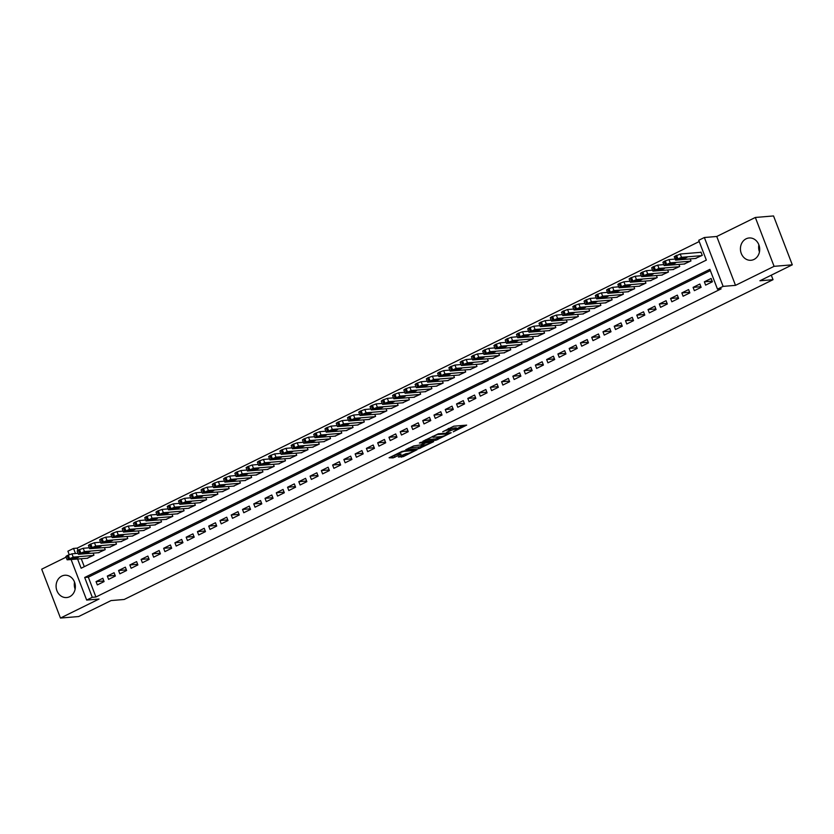 <?xml version="1.0" encoding="UTF-8"?>
<svg xmlns="http://www.w3.org/2000/svg" width="834" height="834" viewBox="0 0 834 834"><rect width="100%" height="100%" fill="white"/><g stroke="black" fill="none" stroke-linecap="round" stroke-linejoin="round"><path stroke-width="1.25" d="M453.237 431.814L466.654 425.121L453.779 426.195L442.739 431.751A4.504 0.74 159 0 1 448.556 429.823L449.63 429.729A4.504 0.74 159 0 1 450.297 429.854A4.504 0.74 159 0 1 448.379 431.282L446.586 432.366L449.38 431.199A4.504 0.74 159 0 1 455.208 429.26L456.281 429.176A4.504 0.74 159 0 1 456.949 429.302A4.504 0.74 159 0 1 455.03 430.73L453.237 431.814M69.681 596.706A11.186 9.622 -94.8 0 0 75.039 583.8A11.186 9.622 -94.8 0 0 64.791 575.251A11.186 9.622 -94.8 0 0 61.768 576.096A11.186 9.622 -94.8 0 0 56.41 589.002A11.186 9.622 -94.8 0 0 66.657 597.551A11.186 9.622 -94.8 0 0 69.681 596.706M754.019 259.426A11.186 9.622 -94.8 0 0 759.378 246.52A11.186 9.622 -94.8 0 0 749.13 237.971A11.186 9.622 -94.8 0 0 746.107 238.816A11.186 9.622 -94.8 0 0 740.748 251.722A11.186 9.622 -94.8 0 0 750.996 260.271A11.186 9.622 -94.8 0 0 754.019 259.426M398.36 457.001L403.395 456.584L417.052 449.703L402.144 451.35L389.103 457.772L393.075 457.897L400.476 454.54L401.071 454.092L398.704 454.238A3.763 0.615 159 0 1 398.141 454.123A3.763 0.615 159 0 1 400.56 452.56A3.763 0.615 159 0 1 404.615 451.319L413.091 450.61A3.763 0.615 159 0 1 413.654 450.725A3.763 0.615 159 0 1 411.235 452.289A3.763 0.615 159 0 1 407.18 453.529L398.36 457.001M710.37 270.602L88.331 577.18L95.931 596.998L92.293 597.3L86.663 600.073L71.13 559.614M792.3 264.816L774.088 266.338L755.333 217.465L773.535 215.943L792.3 264.816L759.91 280.777L773.024 279.682L124.172 599.479L111.058 600.574L78.667 616.534L60.465 618.057L99.037 599.041L86.663 600.073M755.333 217.465L716.75 236.481L735.505 285.353L774.088 266.338M735.505 285.353L723.12 286.385L717.49 289.158L709.89 269.351L84.682 577.482L92.293 597.3M95.931 596.998L721.139 288.856L717.49 289.158M435.963 440.237L451.225 432.721L438.361 433.795L422.89 441.269L435.963 440.237L435.463 438.924L440.644 436.662M433.638 441.676L418.772 448.713L405.699 449.745L413.695 445.95L420.743 444.908L425.038 442.635L419.398 443.052L420.951 442.281L433.471 441.238M66.115 557.143L41.7 569.184L60.465 618.057M705.627 285.113L712.392 281.777L711.121 278.483L704.365 281.809L705.627 285.113M694.368 290.659L701.123 287.334L699.862 284.029L693.096 287.365L694.368 290.659M683.098 296.216L689.864 292.88L688.592 289.586L681.837 292.911L683.098 296.216M671.839 301.772L678.595 298.436L677.323 295.132L670.567 298.468L671.839 301.772M660.57 307.319L667.325 303.993L666.064 300.688L659.308 304.014L660.57 307.319M649.311 312.875L656.066 309.539L654.794 306.234L648.039 309.57L649.311 312.875M638.041 318.421L644.797 315.096L643.535 311.791L636.769 315.116L638.041 318.421M626.772 323.978L633.538 320.642L632.266 317.347L625.51 320.673L626.772 323.978M615.513 329.524L622.268 326.198L621.007 322.894L614.241 326.23L615.513 329.524M604.243 335.08L611.009 331.744L609.737 328.45L602.982 331.776L604.243 335.08M592.984 340.626L599.74 337.301L598.468 333.996L591.713 337.332L592.984 340.626M581.715 346.183L588.47 342.857L587.209 339.553L580.454 342.878L581.715 346.183M570.456 351.739L577.211 348.404L575.94 345.099L569.184 348.435L570.456 351.739M559.187 357.286L565.942 353.96L564.681 350.655L557.915 353.981L559.187 357.286M547.917 362.842L554.683 359.506L553.411 356.201L546.656 359.537L547.917 362.842M536.658 368.388L543.414 365.063L542.152 361.758L535.386 365.094L536.658 368.388M525.389 373.945L532.155 370.609L530.883 367.314L524.127 370.64L525.389 373.945M514.13 379.491L520.885 376.165L519.624 372.861L512.858 376.197L514.13 379.491M502.86 385.047L509.626 381.711L508.354 378.417L501.599 381.743L502.86 385.047M491.601 390.604L498.357 387.268L497.085 383.963L490.329 387.299L491.601 390.604M480.332 396.15L487.087 392.824L485.826 389.52L479.06 392.845L480.332 396.15M469.073 401.707L475.828 398.371L474.556 395.066L467.801 398.402L469.073 401.707M457.803 407.253L464.559 403.927L463.297 400.622L456.532 403.958L457.803 407.253M446.534 412.809L453.3 409.473L452.028 406.179L445.273 409.504L446.534 412.809M435.275 418.355L442.03 415.03L440.769 411.725L434.003 415.061L435.275 418.355M424.006 423.912L430.771 420.576L429.5 417.281L422.744 420.607L424.006 423.912M412.747 429.468L419.502 426.132L418.23 422.828L411.475 426.164L412.747 429.468M401.477 435.014L408.233 431.689L406.971 428.384L400.216 431.71L401.477 435.014M390.218 440.571L396.974 437.235L395.702 433.93L388.946 437.266L390.218 440.571M378.949 446.117L385.704 442.791L384.443 439.487L377.677 442.812L378.949 446.117M367.679 451.674L374.445 448.338L373.173 445.033L366.418 448.369L367.679 451.674M356.42 457.22L363.176 453.894L361.914 450.589L355.148 453.925L356.42 457.22M345.151 462.776L351.917 459.44L350.645 456.146L343.889 459.471L345.151 462.776M333.892 468.322L340.647 464.997L339.386 461.692L332.62 465.028L333.892 468.322M322.622 473.879L329.388 470.553L328.116 467.248L321.361 470.574L322.622 473.879M311.363 479.435L318.119 476.099L316.847 472.795L310.092 476.131L311.363 479.435M300.094 484.981L306.849 481.656L305.588 478.351L298.822 481.677L300.094 484.981M288.835 490.538L295.59 487.202L294.319 483.897L287.563 487.233L288.835 490.538M277.566 496.084L284.321 492.758L283.06 489.454L276.294 492.79L277.566 496.084M266.296 501.641L273.062 498.305L271.79 495.01L265.035 498.336L266.296 501.641M255.037 507.187L261.793 503.861L260.531 500.556L253.765 503.892L255.037 507.187M243.768 512.743L250.534 509.407L249.262 506.113L242.506 509.438L243.768 512.743M232.509 518.3L239.264 514.964L237.992 511.659L231.237 514.995L232.509 518.3M221.239 523.846L227.995 520.52L226.733 517.216L219.978 520.541L221.239 523.846M209.98 529.402L216.736 526.066L215.464 522.762L208.708 526.098L209.98 529.402M198.711 534.948L205.466 531.623L204.205 528.318L197.439 531.654L198.711 534.948M187.442 540.505L194.207 537.169L192.935 533.875L186.18 537.2L187.442 540.505M176.183 546.051L182.938 542.726L181.676 539.421L174.911 542.757L176.183 546.051M164.913 551.608L171.679 548.272L170.407 544.977L163.652 548.303L164.913 551.608M153.654 557.164L160.409 553.828L159.148 550.523L152.382 553.859L153.654 557.164M142.385 562.71L149.15 559.385L147.879 556.08L141.123 559.405L142.385 562.71M131.126 568.267L137.881 564.931L136.609 561.626L129.854 564.962L131.126 568.267M119.856 573.813L126.612 570.487L125.35 567.183L118.584 570.508L119.856 573.813M108.597 579.369L115.353 576.033L114.081 572.729L107.325 576.065L108.597 579.369M102.822 578.285L96.056 581.621L97.328 584.915L104.083 581.59L102.822 578.285M699.215 241.547L77.176 548.126L77.989 550.263M81.263 558.77L84.297 566.682M695.4 258.467L702.249 255.36L700.977 252.066L700.414 252.337M690.208 258.905L690.979 260.917L684.141 264.024M678.949 264.461L679.72 266.463L672.871 269.58M667.68 270.007L668.451 272.02L661.612 275.126M656.421 275.564L657.192 277.576L650.343 280.683M645.151 281.11L645.923 283.122L639.084 286.229M633.892 286.667L634.664 288.679L627.814 291.785M622.623 292.213L623.394 294.225L616.545 297.331M611.353 297.769L612.125 299.781L605.286 302.888M600.094 303.315L600.866 305.327L594.016 308.434M588.825 308.872L589.596 310.884L582.757 313.991M577.566 314.428L578.337 316.43L571.488 319.547M566.296 319.975L567.068 321.987L560.229 325.093M555.037 325.531L555.809 327.543L548.96 330.65M543.768 331.077L544.539 333.089L537.701 336.196M532.499 336.634L533.28 338.646L526.431 341.752M521.24 342.18L522.011 344.192L515.162 347.298M509.97 347.736L510.742 349.748L503.903 352.855M498.711 353.293L499.483 355.294L492.633 358.411M487.442 358.839L488.213 360.851L481.374 363.958M476.183 364.395L476.954 366.407L470.105 369.514M464.913 369.942L465.685 371.954L458.846 375.06M453.654 375.498L454.426 377.51L447.577 380.617M442.385 381.044L443.156 383.056L436.307 386.163M431.115 386.601L431.887 388.613L425.048 391.719M419.856 392.157L420.628 394.159L413.779 397.265M408.587 397.703L409.358 399.715L402.52 402.822M397.328 403.26L398.099 405.272L391.25 408.379M386.059 408.806L386.83 410.818L379.991 413.925M374.8 414.362L375.571 416.374L368.722 419.481M363.53 419.909L364.302 421.921L357.463 425.027M352.261 425.465L353.043 427.477L346.193 430.584M341.002 431.011L341.773 433.023L334.924 436.13M329.732 436.568L330.504 438.58L323.665 441.686M318.473 442.124L319.245 444.126L312.396 447.243M307.204 447.67L307.975 449.682L301.137 452.789M295.945 453.227L296.716 455.239L289.867 458.346M284.675 458.773L285.447 460.785L278.608 463.892M273.416 464.329L274.188 466.342L267.339 469.448M262.147 469.876L262.918 471.888L256.069 474.994M250.878 475.432L251.649 477.444L244.81 480.551M239.619 480.989L240.39 482.99L233.541 486.107M228.349 486.535L229.121 488.547L222.282 491.653M217.09 492.091L217.862 494.103L211.012 497.21M205.821 497.637L206.592 499.649L199.753 502.756M194.562 503.194L195.333 505.206L188.484 508.313M183.292 508.74L184.064 510.752L177.215 513.859M172.023 514.297L172.794 516.309L165.956 519.415M160.764 519.843L161.535 521.855L154.686 524.961M149.495 525.399L150.266 527.411L143.427 530.518M138.236 530.956L139.007 532.968L132.158 536.074M126.966 536.502L127.738 538.514L120.899 541.62M115.707 542.058L116.479 544.07L109.629 547.177M104.438 547.604L105.209 549.616L98.37 552.723M93.179 553.161L93.95 555.173L87.101 558.28M773.024 279.682L771.294 275.168M69.212 554.62L67.898 551.201L73.528 548.428L75.487 553.536M77.176 548.126L73.528 548.428M77.614 559.072L81.138 568.235L706.335 260.104L698.736 240.286L704.365 237.513L723.12 286.385M716.75 236.481L704.365 237.513M88.331 577.18L84.682 577.482M704.365 281.809L712.153 281.162M693.096 287.365L700.883 286.708M681.837 292.911L689.624 292.265M670.567 298.468L678.355 297.811M659.308 304.014L667.096 303.368M648.039 309.57L655.826 308.924M636.769 315.116L644.557 314.47M625.51 320.673L633.298 320.027M614.241 326.23L622.028 325.573M602.982 331.776L610.769 331.129M591.713 337.332L599.5 336.675M580.454 342.878L588.241 342.232M569.184 348.435L576.972 347.778M557.915 353.981L565.702 353.335M546.656 359.537L554.443 358.891M535.386 365.094L543.174 364.437M524.127 370.64L531.915 369.994M512.858 376.197L520.645 375.54M501.599 381.743L509.386 381.096M490.329 387.299L498.117 386.642M479.06 392.845L486.858 392.199M467.801 398.402L475.588 397.755M456.532 403.958L464.319 403.302M445.273 409.504L453.06 408.858M434.003 415.061L441.791 414.404M422.744 420.607L430.532 419.961M411.475 426.164L419.262 425.507M400.216 431.71L408.003 431.063M388.946 437.266L396.734 436.62M377.677 442.812L385.464 442.166M366.418 448.369L374.205 447.722M355.148 453.925L362.936 453.269M343.889 459.471L351.677 458.825M332.62 465.028L340.408 464.371M321.361 470.574L329.149 469.928M310.092 476.131L317.879 475.474M298.822 481.677L306.62 481.03M287.563 487.233L295.351 486.587M276.294 492.79L284.081 492.133M265.035 498.336L272.822 497.689M253.765 503.892L261.553 503.236M242.506 509.438L250.294 508.792M231.237 514.995L239.024 514.338M219.978 520.541L227.765 519.895M208.708 526.098L216.496 525.451M197.439 531.654L205.227 530.997M186.18 537.2L193.968 536.554M174.911 542.757L182.698 542.1M163.652 548.303L171.439 547.657M152.382 553.859L160.17 553.203M141.123 559.405L148.911 558.759M129.854 564.962L137.641 564.316M118.584 570.508L126.382 569.862M107.325 576.065L115.113 575.418M96.056 581.621L103.843 580.964M759.461 251.858A11.186 9.622 85.2 0 1 758.877 244.852M75.123 589.148A11.186 9.622 85.2 0 1 74.539 582.142M456.949 429.302L456.438 427.978A4.504 0.74 159 0 0 455.771 427.852L456.281 429.176M450.099 429.322A4.504 0.74 159 0 1 454.707 427.946L455.771 427.852M450.297 429.854L449.797 428.54A4.504 0.74 159 0 0 449.13 428.405L449.63 429.729M448.598 428.447L449.13 428.405M456.73 428.728L463.527 425.382M425.715 439.737L435.463 438.924M448.619 433.888L437.6 434.493L434.722 435.702A4.504 0.74 159 0 0 432.804 437.131A4.504 0.74 159 0 0 433.471 437.256L441.186 436.609A4.504 0.74 159 0 0 447.014 434.681L448.619 433.888M423.443 445.137L420.086 446.784L420.597 448.108M408.514 448.202L420.086 446.784M424.339 445.054A3.763 0.615 159 0 0 428.395 443.813A3.763 0.615 159 0 0 430.813 442.249A3.763 0.615 159 0 0 430.25 442.145L425.444 443L421.139 445.262L424.339 445.054M391.323 456.678L398.141 454.123L397.881 453.446M400.581 455.906L406.252 453.602M701.071 252.285L680.242 254.026L674.185 256.716L675.874 260.104L696.056 258.415M675.446 260.02L681.514 257.32L701.686 255.642M679.512 259.384L683.004 259.093L686.955 257.383L683.119 257.602L679.376 259.04M675.081 259.061L668.972 259.572L664.135 261.365L662.915 262.272L664.187 265.566L684.787 263.971M664.187 265.566L670.244 262.877L690.416 261.188M668.242 264.931L671.745 264.639L675.686 262.929L671.85 263.158L668.117 264.597M663.822 264.618L657.713 265.129L652.876 266.911L651.656 267.818L652.918 271.123L673.528 269.518M652.918 271.123L658.975 268.433L679.157 266.744M656.984 270.487L660.476 270.195L664.427 268.485L660.591 268.715L656.848 270.143M652.553 270.174L646.444 270.675L641.607 272.468L640.387 273.375L641.659 276.679L662.259 275.074M641.659 276.679L647.716 273.979L667.888 272.301M645.714 276.044L649.217 275.752L653.158 274.032L649.321 274.261L645.589 275.7M641.294 275.72L635.185 276.231L630.348 278.014L629.128 278.921L630.389 282.226L650.989 280.62M630.389 282.226L636.446 279.536L656.629 277.847M634.455 281.59L637.947 281.298L641.899 279.588L638.062 279.817L634.32 281.246M630.024 281.277L623.915 281.788L619.078 283.57L617.858 284.477L619.13 287.782L639.73 286.177M619.13 287.782L625.187 285.082L645.36 283.404M623.186 287.146L626.688 286.854L630.629 285.145L626.793 285.364L623.061 286.802M618.765 286.823L612.656 287.334L607.819 289.127L606.599 290.023L607.861 293.328L628.461 291.733M607.861 293.328L613.918 290.639L634.101 288.95M611.927 292.692L615.419 292.4L619.36 290.691L615.523 290.92L611.791 292.348M607.496 292.38L601.387 292.89L596.55 294.673L595.33 295.58L596.602 298.885L617.202 297.279M596.602 298.885L602.659 296.185L622.831 294.506M600.657 298.249L604.15 297.957L608.101 296.247L604.264 296.466L600.522 297.905M596.227 297.926L590.118 298.436L585.28 300.23L584.061 301.137L585.332 304.431L605.932 302.836M585.332 304.431L591.389 301.741L611.562 300.052M589.398 303.795L592.891 303.503L596.831 301.793L592.995 302.023L589.263 303.461M584.968 303.482L578.859 303.993L574.021 305.776L572.802 306.683L574.063 309.987L594.673 308.382M574.063 309.987L580.12 307.298L600.303 305.609M578.129 309.351L581.621 309.06L585.572 307.35L581.736 307.579L577.993 309.007M573.698 309.028L567.589 309.539L562.752 311.332L561.532 312.239L562.804 315.544L583.404 313.938M562.804 315.544L568.861 312.844L589.033 311.165M566.859 314.898L570.362 314.606L574.303 312.896L570.466 313.125L566.734 314.564M562.439 314.585L556.33 315.096L551.493 316.878L550.273 317.785L551.535 321.09L572.134 319.485M551.535 321.09L557.592 318.4L577.774 316.712M555.6 320.454L559.093 320.162L563.044 318.452L559.207 318.682L555.465 320.11M551.17 320.141L545.061 320.652L540.224 322.435L539.004 323.342L540.276 326.647L560.875 325.041M540.276 326.647L546.333 323.946L566.505 322.268M544.331 326.011L547.834 325.719L551.774 324.009L547.938 324.228L544.206 325.667M539.911 325.687L533.802 326.198L528.964 327.991L527.745 328.888L529.006 332.193L549.606 330.598M529.006 332.193L535.063 329.503L555.246 327.814M533.072 331.557L536.564 331.265L540.505 329.555L536.669 329.784L532.936 331.213M528.641 331.244L522.532 331.755L517.695 333.537L516.475 334.444L517.747 337.749L538.347 336.144M517.747 337.749L523.804 335.049L543.976 333.371M521.803 337.113L525.305 336.821L529.246 335.112L525.41 335.331L521.677 336.769M517.372 336.79L511.263 337.301L506.436 339.094L505.206 340.001L506.478 343.295L527.078 341.7M506.478 343.295L512.535 340.606L532.707 338.917M510.544 342.659L514.036 342.367L517.977 340.658L514.14 340.887L510.408 342.315M506.113 342.347L500.004 342.857L495.167 344.64L493.947 345.547L495.208 348.852L515.819 347.246M495.208 348.852L501.265 346.162L521.448 344.473M499.274 348.216L502.766 347.924L506.718 346.214L502.881 346.433L499.139 347.872M494.843 347.893L488.734 348.404L483.897 350.197L482.678 351.104L483.949 354.398L504.549 352.803M483.949 354.398L490.006 351.708L510.179 350.019M488.005 353.762L491.507 353.47L495.448 351.76L491.612 351.99L487.88 353.428M483.584 353.449L477.475 353.96L472.638 355.743L471.418 356.65L472.68 359.954L493.29 358.349M472.68 359.954L478.737 357.265L498.92 355.576M476.746 359.318L480.238 359.027L484.189 357.317L480.353 357.546L476.61 358.974M472.315 359.006L466.206 359.506L461.369 361.299L460.149 362.206L461.421 365.511L482.021 363.905M461.421 365.511L467.478 362.811L487.65 361.132M465.476 364.875L468.979 364.583L472.92 362.863L469.083 363.092L465.351 364.531M461.056 364.552L454.947 365.063L450.11 366.845L448.89 367.752L450.151 371.057L470.751 369.452M450.151 371.057L456.208 368.367L476.391 366.679M454.217 370.421L457.71 370.129L461.65 368.419L457.824 368.649L454.082 370.077M449.787 370.108L443.678 370.619L438.84 372.402L437.621 373.309L438.892 376.614L459.492 375.008M438.892 376.614L444.949 373.913L465.122 372.235M442.948 375.978L446.451 375.686L450.391 373.976L446.555 374.195L442.823 375.634M438.528 375.654L432.419 376.165L427.581 377.958L426.351 378.865L427.623 382.16L448.223 380.565M427.623 382.16L433.68 379.47L453.863 377.781M431.689 381.524L435.181 381.232L439.122 379.522L435.285 379.751L431.553 381.18M427.258 381.211L421.149 381.722L416.312 383.504L415.092 384.411L416.364 387.716L436.964 386.111M416.364 387.716L422.421 385.016L442.593 383.338M420.419 387.08L423.912 386.788L427.863 385.079L424.026 385.298L420.284 386.736M415.989 386.757L409.88 387.268L405.043 389.061L403.823 389.968L405.095 393.262L425.694 391.667M405.095 393.262L411.152 390.573L431.324 388.884M409.15 392.626L412.653 392.334L416.593 390.625L412.757 390.854L409.025 392.293M404.73 392.314L398.621 392.824L393.784 394.607L392.564 395.514L393.825 398.819L414.435 397.213M393.825 398.819L399.882 396.129L420.065 394.44M397.891 398.183L401.383 397.891L405.334 396.181L401.498 396.411L397.755 397.839M393.46 397.86L387.351 398.371L382.514 400.164L381.294 401.071L382.566 404.375L403.166 402.77M382.566 404.375L388.623 401.675L408.796 399.997M386.622 403.739L390.124 403.447L394.065 401.727L390.229 401.957L386.496 403.395M382.201 403.416L376.092 403.927L371.255 405.71L370.035 406.617L371.297 409.921L391.897 408.316M371.297 409.921L377.354 407.232L397.537 405.543M375.363 409.286L378.855 408.994L382.806 407.284L378.97 407.513L375.227 408.941M370.932 408.973L364.823 409.484L359.986 411.266L358.766 412.173L360.038 415.478L380.638 413.873M360.038 415.478L366.095 412.778L386.267 411.099M364.093 414.842L367.596 414.55L371.537 412.84L367.7 413.059L363.968 414.498M359.673 414.519L353.564 415.03L348.727 416.823L347.507 417.719L348.768 421.024L369.368 419.429M348.768 421.024L354.825 418.334L375.008 416.646M352.834 420.388L356.327 420.096L360.267 418.387L356.431 418.616L352.699 420.044M348.404 420.075L342.294 420.586L337.457 422.369L336.238 423.276L337.509 426.581L358.109 424.975M337.509 426.581L343.566 423.881L363.739 422.202M341.565 425.945L345.057 425.653L349.008 423.943L345.172 424.162L341.44 425.601M337.134 425.621L331.025 426.132L326.198 427.925L324.968 428.832L326.24 432.127L346.84 430.532M326.24 432.127L332.297 429.437L352.469 427.748M330.306 431.491L333.798 431.199L337.739 429.489L333.902 429.719L330.17 431.147M325.875 431.178L319.766 431.689L314.929 433.471L313.709 434.378L314.971 437.683L335.581 436.078M314.971 437.683L321.027 434.994L341.21 433.305M319.036 437.047L322.529 436.755L326.48 435.046L322.643 435.265L318.901 436.703M314.606 436.724L308.497 437.235L303.659 439.028L302.44 439.935L303.712 443.229L324.311 441.634M303.712 443.229L309.768 440.54L329.941 438.861M307.767 442.593L311.27 442.301L315.21 440.592L311.374 440.821L307.642 442.26M303.347 442.281L297.238 442.791L292.4 444.574L291.181 445.481L292.442 448.786L313.052 447.18M292.442 448.786L298.499 446.096L318.682 444.407M296.508 448.15L300 447.858L303.951 446.148L300.115 446.378L296.372 447.806M292.077 447.837L285.968 448.348L281.131 450.131L279.911 451.038L281.183 454.342L301.783 452.737M281.183 454.342L287.24 451.642L307.412 449.964M285.238 453.706L288.741 453.415L292.682 451.705L288.845 451.924L285.113 453.362M280.818 453.383L274.709 453.894L269.872 455.687L268.652 456.584L269.914 459.888L290.513 458.293M269.914 459.888L275.971 457.199L296.153 455.51M273.979 459.253L277.472 458.961L281.412 457.251L277.586 457.48L273.844 458.909M269.549 458.94L263.44 459.451L258.603 461.233L257.383 462.14L258.655 465.445L279.254 463.84M258.655 465.445L264.712 462.745L284.884 461.066M262.71 464.809L266.213 464.517L270.153 462.807L266.317 463.026L262.585 464.465M258.29 464.486L252.181 464.997L247.344 466.79L246.113 467.697L247.385 470.991L267.985 469.396M247.385 470.991L253.442 468.301L273.625 466.613M251.451 470.355L254.943 470.063L258.884 468.354L255.048 468.583L251.315 470.011M247.02 470.042L240.911 470.553L236.074 472.336L234.854 473.243L236.126 476.548L256.726 474.942M236.126 476.548L242.183 473.858L262.356 472.169M240.182 475.912L243.674 475.62L247.625 473.91L243.789 474.129L240.046 475.568M235.751 475.588L229.642 476.099L224.805 477.892L223.585 478.799L224.857 482.094L245.457 480.499M224.857 482.094L230.914 479.404L251.086 477.715M228.912 481.458L232.415 481.166L236.356 479.456L232.519 479.686L228.787 481.124M224.492 481.145L218.383 481.656L213.546 483.439L212.326 484.346L213.587 487.65L234.198 486.045M213.587 487.65L219.644 484.961L239.827 483.272M217.653 487.014L221.146 486.722L225.097 485.013L221.26 485.242L217.518 486.67M213.223 486.702L207.113 487.202L202.276 488.995L201.057 489.902L202.328 493.207L222.928 491.601M202.328 493.207L208.385 490.507L228.558 488.828M206.384 492.571L209.887 492.279L213.827 490.559L209.991 490.788L206.259 492.227M201.964 492.248L195.854 492.758L191.017 494.541L189.798 495.448L191.059 498.753L211.659 497.147M191.059 498.753L197.116 496.063L217.299 494.374M195.125 498.117L198.617 497.825L202.568 496.115L198.732 496.345L194.989 497.773M190.694 497.804L184.585 498.315L179.748 500.098L178.528 501.005L179.8 504.309L200.4 502.704M179.8 504.309L185.857 501.609L206.029 499.931M183.855 503.673L187.358 503.382L191.299 501.672L187.462 501.891L183.73 503.329M179.435 503.35L173.326 503.861L168.489 505.654L167.269 506.561L168.531 509.855L189.13 508.26M168.531 509.855L174.587 507.166L194.77 505.477M172.596 509.22L176.089 508.928L180.029 507.218L176.193 507.447L172.461 508.876M168.166 508.907L162.057 509.418L157.219 511.2L156 512.107L157.272 515.412L177.871 513.807M157.272 515.412L163.328 512.712L183.501 511.034M161.327 514.776L164.819 514.484L168.77 512.774L164.934 512.993L161.191 514.432M156.896 514.453L150.787 514.964L145.96 516.757L144.73 517.664L146.002 520.958L166.602 519.363M146.002 520.958L152.059 518.268L172.231 516.58M150.068 520.322L153.56 520.03L157.501 518.321L153.665 518.55L149.932 519.989M145.637 520.009L139.528 520.52L134.691 522.303L133.471 523.21L134.733 526.515L155.343 524.909M134.733 526.515L140.79 523.825L160.972 522.136M138.798 525.879L142.291 525.587L146.242 523.877L142.405 524.106L138.663 525.535M134.368 525.556L128.259 526.066L123.422 527.859L122.202 528.766L123.474 532.071L144.073 530.466M123.474 532.071L129.531 529.371L149.703 527.693M127.529 531.435L131.032 531.143L134.972 529.423L131.136 529.653L127.404 531.091M123.109 531.112L117 531.623L112.163 533.406L110.943 534.313L112.204 537.617L132.804 536.012M112.204 537.617L118.261 534.928L138.444 533.239M116.27 536.981L119.762 536.689L123.713 534.98L119.877 535.209L116.135 536.637M111.839 536.669L105.73 537.179L100.893 538.962L99.673 539.869L100.945 543.174L121.545 541.568M100.945 543.174L107.002 540.474L127.175 538.795M105.001 542.538L108.503 542.246L112.444 540.536L108.608 540.755L104.875 542.194M100.58 542.215L94.471 542.726L89.634 544.519L88.414 545.415L89.676 548.72L110.276 547.125M89.676 548.72L95.733 546.03L115.916 544.341M93.742 548.084L97.234 547.792L101.175 546.082L97.349 546.312L93.606 547.74M89.311 547.771L83.202 548.282L78.365 550.065L77.145 550.972L78.417 554.276L99.017 552.671M78.417 554.276L84.474 551.576L104.646 549.898M82.472 553.64L85.975 553.349L89.916 551.639L86.079 551.858L82.347 553.296M78.052 553.317L71.933 553.828L67.106 555.621L65.876 556.528L67.147 559.822L87.747 558.227M67.147 559.822L73.204 557.133L93.387 555.444M71.213 559.187L74.706 558.895L78.646 557.185L74.81 557.414L71.078 558.843M454.707 427.946L455.208 429.26M448.129 428.686L448.556 429.823M437.277 438.319L437.787 439.633M448.661 432.929L448.89 433.544M418.272 447.389L418.772 448.713M424.6 441.978L424.829 442.593M430.01 441.53L430.25 442.145M427.029 441.78L427.269 442.395M425.038 441.947L425.444 443M412.861 449.995L413.091 450.61M404.386 450.704L404.615 451.319M394.388 455.969L394.889 457.293M392.564 456.573L393.075 457.897M402.895 455.26L403.395 456.584M401.071 455.864L401.581 457.188M681.514 257.32L680.242 254.026M677.802 258.561L676.53 255.256M676.676 259.113L675.404 255.809M682.483 257.727L683.004 259.093M670.244 262.877L668.972 259.572M666.533 264.107L665.261 260.802M665.407 264.659L664.135 261.365M671.214 263.273L671.745 264.639M658.975 268.433L657.713 265.129M655.274 269.663L654.002 266.359M654.137 270.216L652.876 266.911M659.955 268.829L660.476 270.195M647.716 273.979L646.444 270.675M644.004 275.21L642.733 271.915M642.878 275.773L641.607 272.468M648.685 274.376L649.217 275.752M636.446 279.536L635.185 276.231M632.735 280.766L631.474 277.461M631.609 281.319L630.348 278.014M637.426 279.932L637.947 281.298M625.187 285.082L623.915 281.788M621.476 286.312L620.204 283.018M620.35 286.875L619.078 283.57M626.157 285.478L626.688 286.854M613.918 290.639L612.656 287.334M610.207 291.869L608.945 288.564M609.081 292.421L607.819 289.127M614.898 291.035L615.419 292.4M602.659 296.185L601.387 292.89M598.948 297.425L597.676 294.121M597.822 297.978L596.55 294.673M603.628 296.591L604.15 297.957M591.389 301.741L590.118 298.436M587.678 302.971L586.417 299.667M586.552 303.524L585.28 300.23M592.369 302.137L592.891 303.503M580.12 307.298L578.859 303.993M576.419 308.528L575.147 305.223M575.293 309.08L574.021 305.776M581.1 307.694L581.621 309.06M568.861 312.844L567.589 309.539M565.15 314.074L563.878 310.78M564.024 314.637L562.752 311.332M569.831 313.24L570.362 314.606M557.592 318.4L556.33 315.096M553.88 319.631L552.619 316.326M552.754 320.183L551.493 316.878M558.571 318.796L559.093 320.162M546.333 323.946L545.061 320.652M542.621 325.177L541.349 321.882M541.495 325.74L540.224 322.435M547.302 324.343L547.834 325.719M535.063 329.503L533.802 326.198M531.352 330.733L530.09 327.428M530.226 331.286L528.964 327.991M536.043 329.899L536.564 331.265M523.804 335.049L522.532 331.755M520.093 336.29L518.821 332.985M518.967 336.842L517.695 333.537M524.774 335.456L525.305 336.821M512.535 340.606L511.263 337.301M508.823 341.836L507.562 338.531M507.697 342.388L506.436 339.094M513.515 341.002L514.036 342.367M501.265 346.162L500.004 342.857M497.564 347.392L496.293 344.088M496.438 347.945L495.167 344.64M502.245 346.558L502.766 347.924M490.006 351.708L488.734 348.404M486.295 352.938L485.023 349.644M485.169 353.501L483.897 350.197M490.976 352.104L491.507 353.47M478.737 357.265L477.475 353.96M475.036 358.495L473.764 355.19M473.9 359.047L472.638 355.743M479.717 357.661L480.238 359.027M467.478 362.811L466.206 359.506M463.767 364.041L462.495 360.747M462.641 364.604L461.369 361.299M468.447 363.207L468.979 364.583M456.208 368.367L454.947 365.063M452.497 369.598L451.236 366.293M451.371 370.15L450.11 366.845M457.188 368.764L457.71 370.129M444.949 373.913L443.678 370.619M441.238 375.154L439.966 371.849M440.112 375.707L438.84 372.402M445.919 374.32L446.451 375.686M433.68 379.47L432.419 376.165M429.969 380.7L428.707 377.395M428.843 381.253L427.581 377.958M434.66 379.866L435.181 381.232M422.421 385.016L421.149 381.722M418.71 386.257L417.438 382.952M417.584 386.809L416.312 383.504M423.391 385.423L423.912 386.788M411.152 390.573L409.88 387.268M407.44 391.803L406.179 388.498M406.314 392.355L405.043 389.061M412.132 390.969L412.653 392.334M399.882 396.129L398.621 392.824M396.181 397.359L394.909 394.055M395.055 397.912L393.784 394.607M400.862 396.525L401.383 397.891M388.623 401.675L387.351 398.371M384.912 402.905L383.64 399.611M383.786 403.468L382.514 400.164M389.593 402.071L390.124 403.447M377.354 407.232L376.092 403.927M373.642 408.462L372.381 405.157M372.517 409.014L371.255 405.71M378.334 407.628L378.855 408.994M366.095 412.778L364.823 409.484M362.383 414.008L361.112 410.714M361.258 414.571L359.986 411.266M367.064 413.174L367.596 414.55M354.825 418.334L353.564 415.03M351.114 419.565L349.853 416.26M349.988 420.117L348.727 416.823M355.805 418.731L356.327 420.096M343.566 423.881L342.294 420.586M339.855 425.121L338.583 421.816M338.729 425.674L337.457 422.369M344.536 424.287L345.057 425.653M332.297 429.437L331.025 426.132M328.586 430.667L327.324 427.362M327.46 431.22L326.198 427.925M333.277 429.833L333.798 431.199M321.027 434.994L319.766 431.689M317.327 436.224L316.055 432.919M316.201 436.776L314.929 433.471M322.007 435.39L322.529 436.755M309.768 440.54L308.497 437.235M306.057 441.77L304.785 438.476M304.931 442.333L303.659 439.028M310.738 440.936L311.27 442.301M298.499 446.096L297.238 442.791M294.788 447.326L293.526 444.022M293.662 447.879L292.4 444.574M299.479 446.492L300 447.858M287.24 451.642L285.968 448.348M283.529 452.872L282.257 449.578M282.403 453.435L281.131 450.131M288.21 452.038L288.741 453.415M275.971 457.199L274.709 453.894M272.259 458.429L270.998 455.124M271.133 458.981L269.872 455.687M276.951 457.595L277.472 458.961M264.712 462.745L263.44 459.451M261 463.985L259.728 460.681M259.874 464.538L258.603 461.233M265.681 463.151L266.213 464.517M253.442 468.301L252.181 464.997M249.731 469.532L248.469 466.227M248.605 470.084L247.344 466.79M254.422 468.698L254.943 470.063M242.183 473.858L240.911 470.553M238.472 475.088L237.2 471.783M237.346 475.641L236.074 472.336M243.153 474.254L243.674 475.62M230.914 479.404L229.642 476.099M227.202 480.634L225.941 477.34M226.077 481.197L224.805 477.892M231.894 479.8L232.415 481.166M219.644 484.961L218.383 481.656M215.943 486.191L214.672 482.886M214.807 486.743L213.546 483.439M220.624 485.357L221.146 486.722M208.385 490.507L207.113 487.202M204.674 491.737L203.402 488.443M203.548 492.3L202.276 488.995M209.355 490.903L209.887 492.279M197.116 496.063L195.854 492.758M193.405 497.293L192.143 493.989M192.279 497.846L191.017 494.541M198.096 496.459L198.617 497.825M185.857 501.609L184.585 498.315M182.146 502.85L180.874 499.545M181.02 503.402L179.748 500.098M186.826 502.016L187.358 503.382M174.587 507.166L173.326 503.861M170.876 508.396L169.615 505.091M169.75 508.948L168.489 505.654M175.567 507.562L176.089 508.928M163.328 512.712L162.057 509.418M159.617 513.952L158.345 510.648M158.491 514.505L157.219 511.2M164.298 513.118L164.819 514.484M152.059 518.268L150.787 514.964M148.348 519.499L147.086 516.194M147.222 520.051L145.96 516.757M153.039 518.665L153.56 520.03M140.79 523.825L139.528 520.52M137.089 525.055L135.817 521.75M135.963 525.608L134.691 522.303M141.77 524.221L142.291 525.587M129.531 529.371L128.259 526.066M125.819 530.601L124.547 527.307M124.693 531.164L123.422 527.859M130.5 529.767L131.032 531.143M118.261 534.928L117 531.623M114.55 536.158L113.288 532.853M113.424 536.71L112.163 533.406M119.241 535.324L119.762 536.689M107.002 540.474L105.73 537.179M103.291 541.704L102.019 538.41M102.165 542.267L100.893 538.962M107.972 540.87L108.503 542.246M95.733 546.03L94.471 542.726M92.021 547.26L90.76 543.956M90.896 547.813L89.634 544.519M96.713 546.426L97.234 547.792M84.474 551.576L83.202 548.282M80.762 552.817L79.491 549.512M79.637 553.369L78.365 550.065M85.443 551.983L85.975 553.349M73.204 557.133L71.933 553.828M69.493 558.363L68.232 555.058M68.367 558.916L67.106 555.621M74.184 557.529L74.706 558.895M448.786 432.919L449.036 433.576M432.512 436.38L432.804 437.131M424.787 441.968L425.038 442.635M430.511 441.488L430.813 442.249M413.351 449.953L413.654 450.725"/></g></svg>
